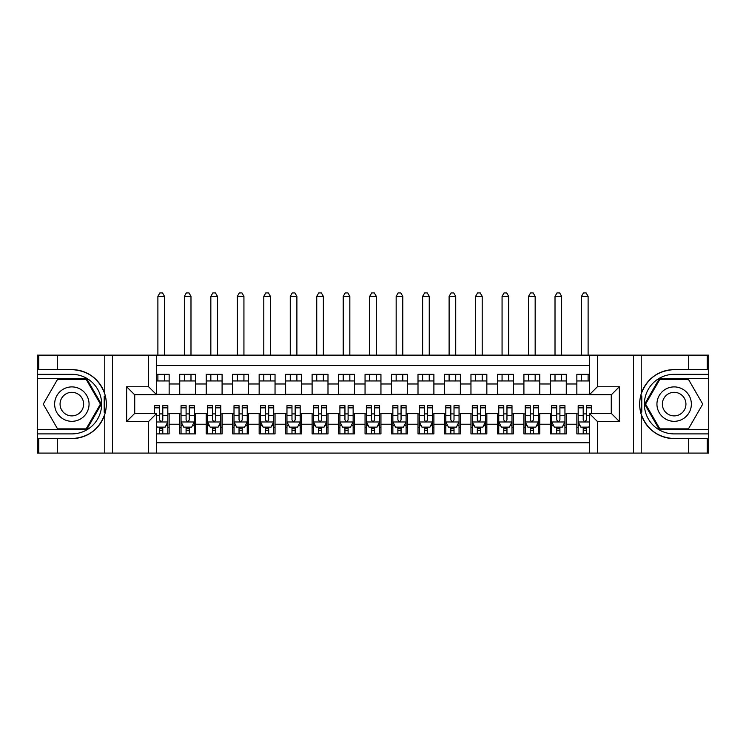 <?xml version="1.0" encoding="UTF-8"?>
<svg xmlns="http://www.w3.org/2000/svg" width="746" height="746" viewBox="0 0 746 746"><rect width="100%" height="100%" fill="white"/><g stroke="black" fill="none" stroke-linecap="round" stroke-linejoin="round"><path stroke-width="1.12" d="M156.567 453.083L589.433 453.083L589.433 413.508L611.403 413.508L611.403 394.709L589.433 394.709L589.433 355.133L156.567 355.133L156.567 394.709L134.597 394.709L134.597 413.508L156.567 413.508L156.567 453.083L57.293 453.083L57.293 438.592L71.849 438.592A34.484 34.484 0 0 0 104.776 414.347C106.799 407.53 106.799 400.705 104.776 393.869A34.484 34.484 0 0 0 71.849 369.624L57.293 369.624L57.293 355.133L37.3 355.133L37.3 429.659L86.601 429.659L101.353 404.108L86.601 378.558L37.3 378.558M589.433 374.324L576.854 374.324L576.854 383.985L566.27 383.985L566.27 394.578L576.854 394.578L576.854 383.985M566.27 383.985L566.27 374.324L550.38 374.324L550.38 383.985L539.787 383.985L539.787 394.578L550.38 394.578L550.38 383.985M539.787 383.985L539.787 374.324L523.906 374.324L523.906 383.985L513.313 383.985L513.313 394.578L523.906 394.578L523.906 383.985M513.313 383.985L513.313 374.324L497.433 374.324L497.433 383.985L486.84 383.985L486.84 394.578L497.433 394.578L497.433 383.985M486.84 383.985L486.84 374.324L470.959 374.324L470.959 383.985L460.366 383.985L460.366 394.578L470.959 394.578L470.959 383.985M460.366 383.985L460.366 374.324L444.485 374.324L444.485 383.985L433.892 383.985L433.892 394.578L444.485 394.578L444.485 383.985M433.892 383.985L433.892 374.324L418.002 374.324L418.002 383.985L407.419 383.985L407.419 394.578L418.002 394.578L418.002 383.985M407.419 383.985L407.419 374.324L391.529 374.324L391.529 383.985L380.945 383.985L380.945 394.578L391.529 394.578L391.529 383.985M380.945 383.985L380.945 374.324L365.055 374.324L365.055 383.985L354.471 383.985L354.471 394.578L365.055 394.578L365.055 383.985M354.471 383.985L354.471 374.324L338.581 374.324L338.581 383.985L327.998 383.985L327.998 394.578L338.581 394.578L338.581 383.985M327.998 383.985L327.998 374.324L312.108 374.324L312.108 383.985L301.515 383.985L301.515 394.578L312.108 394.578L312.108 383.985M301.515 383.985L301.515 374.324L285.634 374.324L285.634 383.985L275.041 383.985L275.041 394.578L285.634 394.578L285.634 383.985M275.041 383.985L275.041 374.324L259.16 374.324L259.16 383.985L248.567 383.985L248.567 394.578L259.16 394.578L259.16 383.985M248.567 383.985L248.567 374.324L232.687 374.324L232.687 383.985L222.094 383.985L222.094 394.578L232.687 394.578L232.687 383.985M222.094 383.985L222.094 374.324L206.213 374.324L206.213 383.985L195.62 383.985L195.62 394.578L206.213 394.578L206.213 383.985M195.62 383.985L195.62 374.324L179.73 374.324L179.73 394.578L169.146 394.578L169.146 374.324L156.567 374.324M156.567 433.892L169.146 433.892L169.146 413.638L179.73 413.638L179.73 433.892L195.62 433.892L195.62 413.638L206.213 413.638L206.213 424.232L195.62 424.232M206.213 424.232L206.213 433.892L222.094 433.892L222.094 413.638L232.687 413.638L232.687 424.232L222.094 424.232M232.687 424.232L232.687 433.892L248.567 433.892L248.567 413.638L259.16 413.638L259.16 424.232L248.567 424.232M259.16 424.232L259.16 433.892L275.041 433.892L275.041 413.638L285.634 413.638L285.634 424.232L275.041 424.232M285.634 424.232L285.634 433.892L301.515 433.892L301.515 413.638L312.108 413.638L312.108 424.232L301.515 424.232M312.108 424.232L312.108 433.892L327.998 433.892L327.998 413.638L338.581 413.638L338.581 424.232L327.998 424.232M338.581 424.232L338.581 433.892L354.471 433.892L354.471 413.638L365.055 413.638L365.055 424.232L354.471 424.232M365.055 424.232L365.055 433.892L380.945 433.892L380.945 413.638L391.529 413.638L391.529 424.232L380.945 424.232M391.529 424.232L391.529 433.892L407.419 433.892L407.419 413.638L418.002 413.638L418.002 424.232L407.419 424.232M418.002 424.232L418.002 433.892L433.892 433.892L433.892 413.638L444.485 413.638L444.485 424.232L433.892 424.232M444.485 424.232L444.485 433.892L460.366 433.892L460.366 413.638L470.959 413.638L470.959 424.232L460.366 424.232M470.959 424.232L470.959 433.892L486.84 433.892L486.84 413.638L497.433 413.638L497.433 424.232L486.84 424.232M497.433 424.232L497.433 433.892L513.313 433.892L513.313 413.638L523.906 413.638L523.906 424.232L513.313 424.232M523.906 424.232L523.906 433.892L539.787 433.892L539.787 413.638L550.38 413.638L550.38 424.232L539.787 424.232M550.38 424.232L550.38 433.892L566.27 433.892L566.27 413.638L576.854 413.638L576.854 424.232L566.27 424.232M589.433 365.456L156.567 365.456M156.567 442.76L589.433 442.76M576.854 424.232L576.854 433.892L589.433 433.892M134.728 394.709L134.728 413.508M611.272 413.508L611.272 394.709M156.567 380.945L169.146 380.945M156.567 394.308L169.146 394.308M159.616 413.899L162.787 413.899M167.822 413.899L169.146 413.899M159.616 427.272L162.787 427.272M167.822 427.272L169.146 427.272M179.73 394.308L195.62 394.308M179.73 380.945L195.62 380.945M179.73 413.899L181.054 413.899M186.09 413.899L189.27 413.899M194.296 413.899L195.62 413.899M179.73 427.272L181.054 427.272M186.09 427.272L189.27 427.272M194.296 427.272L195.62 427.272M206.213 413.899L207.537 413.899M212.563 413.899L215.743 413.899M220.769 413.899L222.094 413.899M206.213 427.272L207.537 427.272M212.563 427.272L215.743 427.272M220.769 427.272L222.094 427.272M206.213 380.945L222.094 380.945M206.213 394.308L222.094 394.308M232.687 413.899L234.011 413.899M239.037 413.899L242.217 413.899M247.243 413.899L248.567 413.899M232.687 427.272L234.011 427.272M239.037 427.272L242.217 427.272M247.243 427.272L248.567 427.272M232.687 380.945L248.567 380.945M232.687 394.308L248.567 394.308M259.16 413.899L260.485 413.899M265.511 413.899L268.691 413.899M273.717 413.899L275.041 413.899M259.16 427.272L260.485 427.272M265.511 427.272L268.691 427.272M273.717 427.272L275.041 427.272M259.16 380.945L275.041 380.945M259.16 394.308L275.041 394.308M285.634 413.899L286.958 413.899M291.984 413.899L295.164 413.899M300.19 413.899L301.515 413.899M285.634 427.272L286.958 427.272M291.984 427.272L295.164 427.272M300.19 427.272L301.515 427.272M285.634 380.945L301.515 380.945M285.634 394.308L301.515 394.308M312.108 413.899L313.432 413.899M318.458 413.899L321.638 413.899M326.673 413.899L327.998 413.899M312.108 427.272L313.432 427.272M318.458 427.272L321.638 427.272M326.673 427.272L327.998 427.272M312.108 380.945L327.998 380.945M312.108 394.308L327.998 394.308M338.581 413.899L339.906 413.899M344.941 413.899L348.112 413.899M353.147 413.899L354.471 413.899M338.581 427.272L339.906 427.272M344.941 427.272L348.112 427.272M353.147 427.272L354.471 427.272M338.581 380.945L354.471 380.945M338.581 394.308L354.471 394.308M365.055 413.899L366.379 413.899M371.415 413.899L374.585 413.899M379.621 413.899L380.945 413.899M365.055 427.272L366.379 427.272M371.415 427.272L374.585 427.272M379.621 427.272L380.945 427.272M365.055 380.945L380.945 380.945M365.055 394.308L380.945 394.308M391.529 413.899L392.853 413.899M397.888 413.899L401.059 413.899M406.094 413.899L407.419 413.899M391.529 427.272L392.853 427.272M397.888 427.272L401.059 427.272M406.094 427.272L407.419 427.272M391.529 380.945L407.419 380.945M391.529 394.308L407.419 394.308M418.002 413.899L419.327 413.899M424.362 413.899L427.542 413.899M432.568 413.899L433.892 413.899M418.002 427.272L419.327 427.272M424.362 427.272L427.542 427.272M432.568 427.272L433.892 427.272M418.002 380.945L433.892 380.945M418.002 394.308L433.892 394.308M444.485 413.899L445.81 413.899M450.836 413.899L454.016 413.899M459.042 413.899L460.366 413.899M444.485 427.272L445.81 427.272M450.836 427.272L454.016 427.272M459.042 427.272L460.366 427.272M444.485 380.945L460.366 380.945M444.485 394.308L460.366 394.308M470.959 413.899L472.283 413.899M477.309 413.899L480.489 413.899M485.515 413.899L486.84 413.899M470.959 427.272L472.283 427.272M477.309 427.272L480.489 427.272M485.515 427.272L486.84 427.272M470.959 380.945L486.84 380.945M470.959 394.308L486.84 394.308M497.433 413.899L498.757 413.899M503.783 413.899L506.963 413.899M511.989 413.899L513.313 413.899M497.433 427.272L498.757 427.272M503.783 427.272L506.963 427.272M511.989 427.272L513.313 427.272M497.433 380.945L513.313 380.945M497.433 394.308L513.313 394.308M523.906 413.899L525.231 413.899M530.257 413.899L533.437 413.899M538.463 413.899L539.787 413.899M523.906 427.272L525.231 427.272M530.257 427.272L533.437 427.272M538.463 427.272L539.787 427.272M523.906 380.945L539.787 380.945M523.906 394.308L539.787 394.308M550.38 413.899L551.704 413.899M556.73 413.899L559.91 413.899M564.946 413.899L566.27 413.899M550.38 427.272L551.704 427.272M556.73 427.272L559.91 427.272M564.946 427.272L566.27 427.272M550.38 380.945L566.27 380.945M550.38 394.308L566.27 394.308M576.854 413.899L578.178 413.899M583.213 413.899L586.384 413.899M576.854 427.272L578.178 427.272M583.213 427.272L586.384 427.272M576.854 380.945L589.433 380.945M576.854 394.308L589.433 394.308M159.616 430.451L162.787 430.451M156.567 425.817L157.229 427.141L165.174 427.141L167.822 421.844L167.822 405.693L162.787 405.693L162.787 407.857L167.822 407.857M167.822 421.844L167.822 433.892M154.581 413.508L154.581 405.693L159.616 405.693L159.616 419.858C160.67 421.9 161.733 421.9 162.787 419.858L162.787 407.857M162.787 427.141L162.787 433.892M159.616 433.892L159.616 427.141M164.512 380.945L164.512 374.324M164.512 355.133L164.512 296.358L157.891 296.358L157.891 355.133M157.891 380.945L157.891 374.324M157.891 296.358L159.877 292.917L162.525 292.917L164.512 296.358M80.456 389.207A17.205 17.205 0 0 0 56.948 395.501A17.205 17.205 0 0 0 63.242 419.01A17.205 17.205 0 0 0 86.75 412.715A17.205 17.205 0 0 0 80.456 389.207M77.743 393.907A11.777 11.777 0 0 0 61.648 398.215A11.777 11.777 0 0 0 65.956 414.31A11.777 11.777 0 0 0 82.051 410.002A11.777 11.777 0 0 0 77.743 393.907M86.144 428.866L57.554 428.866L43.268 404.108L57.554 379.35L86.144 379.35L100.43 404.108L86.144 428.866M682.758 389.207A17.205 17.205 0 0 0 659.25 395.501A17.205 17.205 0 0 0 665.544 419.01A17.205 17.205 0 0 0 689.052 412.715A17.205 17.205 0 0 0 682.758 389.207M680.044 393.907A11.777 11.777 0 0 0 663.949 398.215A11.777 11.777 0 0 0 668.257 414.31A11.777 11.777 0 0 0 684.352 410.002A11.777 11.777 0 0 0 680.044 393.907M688.446 428.866L659.856 428.866L645.57 404.108L659.856 379.35L688.446 379.35L702.732 404.108L688.446 428.866M104.216 412.053L105.4 412.053A34.484 34.484 0 0 0 105.41 396.173L104.216 396.173L104.216 412.258L105.354 412.258M57.293 355.133L104.776 355.133L104.776 393.869C99.032 378.688 88.056 370.603 71.849 369.624M71.849 438.592C88.056 437.613 99.032 429.528 104.776 414.347L104.776 453.083M148.622 453.083L148.622 421.453L126.652 421.453L126.652 386.764L148.622 386.764L148.622 355.133L112.487 355.133L112.487 453.083M57.293 453.083L37.3 453.083L37.3 429.659M37.3 433.892L71.849 433.892A29.784 29.784 0 0 0 101.633 404.108A29.784 29.784 0 0 0 71.849 374.324L37.3 374.324M104.776 355.133L112.487 355.133M148.622 355.133L156.567 355.133M57.293 438.592L38.755 438.592L38.755 453.083M57.293 369.624L38.755 369.624L38.755 355.133M148.622 421.453L156.567 413.508M126.652 421.453L134.597 413.508M126.652 386.764L134.597 394.709M148.622 386.764L156.567 394.709M104.216 396.173L105.363 395.967M106.202 407.064L106.314 402.896M105.969 399.129L105.792 398.01M641.784 396.154L640.6 396.154A34.484 34.484 0 0 0 640.59 412.044L641.784 412.044L641.784 395.958L640.646 395.958A34.484 34.484 0 0 1 674.151 369.624C657.944 370.603 646.968 378.688 641.224 393.869C639.201 400.686 639.201 407.512 641.224 414.347C646.968 429.528 657.944 437.613 674.151 438.592L688.707 438.592L688.707 453.083L708.7 453.083L708.7 378.558L659.399 378.558L644.647 404.108L659.399 429.659L708.7 429.659M641.784 412.044L640.637 412.249A34.484 34.484 0 0 0 674.151 438.592M589.433 355.133L688.707 355.133L688.707 369.624L674.151 369.624M597.378 355.133L597.378 386.764L619.348 386.764L619.348 421.453L597.378 421.453L597.378 453.083L633.513 453.083L633.513 355.133M641.224 414.347L641.224 453.083L688.707 453.083M688.707 355.133L708.7 355.133L708.7 378.558M708.7 374.324L674.151 374.324A29.784 29.784 0 0 0 644.367 404.108A29.784 29.784 0 0 0 674.151 433.892L708.7 433.892M641.224 453.083L633.513 453.083M597.378 453.083L589.433 453.083M688.707 369.624L707.245 369.624L707.245 355.133M688.707 438.592L707.245 438.592L707.245 453.083M597.378 386.764L589.433 394.709M619.348 386.764L611.403 394.709M619.348 421.453L611.403 413.508M597.378 421.453L589.433 413.508M639.798 401.152L639.686 405.32M640.031 409.088L640.208 410.207M186.09 430.451L189.27 430.451M181.054 407.857L186.09 407.857L186.09 405.693L181.054 405.693L181.054 421.844L183.702 427.141L191.647 427.141L194.296 421.844L194.296 405.693L189.27 405.693L189.27 407.857L194.296 407.857M194.296 421.844L194.296 433.892M181.054 421.844L181.054 433.892M189.27 427.141L189.27 433.892M186.09 433.892L186.09 427.141M186.09 407.857L186.09 419.858C187.143 421.9 188.206 421.9 189.27 419.858L189.27 407.857M190.985 380.945L190.985 374.324M190.985 355.133L190.985 296.358L184.365 296.358L184.365 355.133M184.365 380.945L184.365 374.324M184.365 296.358L186.351 292.917L188.999 292.917L190.985 296.358M212.563 430.451L215.743 430.451M207.537 407.857L212.563 407.857L212.563 405.693L207.537 405.693L207.537 421.844L210.176 427.141L218.121 427.141L220.769 421.844L220.769 405.693L215.743 405.693L215.743 407.857L220.769 407.857M220.769 421.844L220.769 433.892M207.537 421.844L207.537 433.892M215.743 427.141L215.743 433.892M212.563 433.892L212.563 427.141M212.563 407.857L212.563 419.858C213.617 421.9 214.68 421.9 215.743 419.858L215.743 407.857M217.459 380.945L217.459 374.324M217.459 355.133L217.459 296.358L210.838 296.358L210.838 355.133M210.838 380.945L210.838 374.324M210.838 296.358L212.824 292.917L215.473 292.917L217.459 296.358M239.037 430.451L242.217 430.451M234.011 407.857L239.037 407.857L239.037 405.693L234.011 405.693L234.011 421.844L236.659 427.141L244.595 427.141L247.243 421.844L247.243 405.693L242.217 405.693L242.217 407.857L247.243 407.857M247.243 421.844L247.243 433.892M234.011 421.844L234.011 433.892M242.217 427.141L242.217 433.892M239.037 433.892L239.037 427.141M239.037 407.857L239.037 419.858C240.091 421.9 241.154 421.9 242.217 419.858L242.217 407.857M243.933 380.945L243.933 374.324M243.933 355.133L243.933 296.358L237.321 296.358L237.321 355.133M237.321 380.945L237.321 374.324M237.321 296.358L239.298 292.917L241.946 292.917L243.933 296.358M265.511 430.451L268.691 430.451M260.485 407.857L265.511 407.857L265.511 405.693L260.485 405.693L260.485 421.844L263.133 427.141L271.068 427.141L273.717 421.844L273.717 405.693L268.691 405.693L268.691 407.857L273.717 407.857M273.717 421.844L273.717 433.892M260.485 421.844L260.485 433.892M268.691 427.141L268.691 433.892M265.511 433.892L265.511 427.141M265.511 407.857L265.511 419.858C266.574 421.9 267.627 421.9 268.691 419.858L268.691 407.857M270.406 380.945L270.406 374.324M270.406 355.133L270.406 296.358L263.795 296.358L263.795 355.133M263.795 380.945L263.795 374.324M263.795 296.358L265.781 292.917L268.42 292.917L270.406 296.358M291.984 430.451L295.164 430.451M286.958 407.857L291.984 407.857L291.984 405.693L286.958 405.693L286.958 421.844L289.607 427.141L297.551 427.141L300.19 421.844L300.19 405.693L295.164 405.693L295.164 407.857L300.19 407.857M300.19 421.844L300.19 433.892M286.958 421.844L286.958 433.892M295.164 427.141L295.164 433.892M291.984 433.892L291.984 427.141M291.984 407.857L291.984 419.858C293.047 421.9 294.101 421.9 295.164 419.858L295.164 407.857M296.889 380.945L296.889 374.324M296.889 355.133L296.889 296.358L290.269 296.358L290.269 355.133M290.269 380.945L290.269 374.324M290.269 296.358L292.255 292.917L294.903 292.917L296.889 296.358M318.458 430.451L321.638 430.451M313.432 407.857L318.458 407.857L318.458 405.693L313.432 405.693L313.432 421.844L316.08 427.141L324.025 427.141L326.673 421.844L326.673 405.693L321.638 405.693L321.638 407.857L326.673 407.857M326.673 421.844L326.673 433.892M313.432 421.844L313.432 433.892M321.638 427.141L321.638 433.892M318.458 433.892L318.458 427.141M318.458 407.857L318.458 419.858C319.521 421.9 320.575 421.9 321.638 419.858L321.638 407.857M323.363 380.945L323.363 374.324M323.363 355.133L323.363 296.358L316.742 296.358L316.742 355.133M316.742 380.945L316.742 374.324M316.742 296.358L318.728 292.917L321.377 292.917L323.363 296.358M344.941 430.451L348.112 430.451M339.906 407.857L344.941 407.857L344.941 405.693L339.906 405.693L339.906 421.844L342.554 427.141L350.499 427.141L353.147 421.844L353.147 405.693L348.112 405.693L348.112 407.857L353.147 407.857M353.147 421.844L353.147 433.892M339.906 421.844L339.906 433.892M348.112 427.141L348.112 433.892M344.941 433.892L344.941 427.141M344.941 407.857L344.941 419.858C345.995 421.9 347.058 421.9 348.112 419.858L348.112 407.857M349.837 380.945L349.837 374.324M349.837 355.133L349.837 296.358L343.216 296.358L343.216 355.133M343.216 380.945L343.216 374.324M343.216 296.358L345.202 292.917L347.85 292.917L349.837 296.358M371.415 430.451L374.585 430.451M366.379 407.857L371.415 407.857L371.415 405.693L366.379 405.693L366.379 421.844L369.028 427.141L376.972 427.141L379.621 421.844L379.621 405.693L374.585 405.693L374.585 407.857L379.621 407.857M379.621 421.844L379.621 433.892M366.379 421.844L366.379 433.892M374.585 427.141L374.585 433.892M371.415 433.892L371.415 427.141M371.415 407.857L371.415 419.858C372.468 421.9 373.532 421.9 374.585 419.858L374.585 407.857M376.31 380.945L376.31 374.324M376.31 355.133L376.31 296.358L369.69 296.358L369.69 355.133M369.69 380.945L369.69 374.324M369.69 296.358L371.676 292.917L374.324 292.917L376.31 296.358M397.888 430.451L401.059 430.451M392.853 407.857L397.888 407.857L397.888 405.693L392.853 405.693L392.853 421.844L395.501 427.141L403.446 427.141L406.094 421.844L406.094 405.693L401.059 405.693L401.059 407.857L406.094 407.857M406.094 421.844L406.094 433.892M392.853 421.844L392.853 433.892M401.059 427.141L401.059 433.892M397.888 433.892L397.888 427.141M397.888 407.857L397.888 419.858C398.942 421.9 400.005 421.9 401.059 419.858L401.059 407.857M402.784 380.945L402.784 374.324M402.784 355.133L402.784 296.358L396.163 296.358L396.163 355.133M396.163 380.945L396.163 374.324M396.163 296.358L398.15 292.917L400.798 292.917L402.784 296.358M424.362 430.451L427.542 430.451M419.327 407.857L424.362 407.857L424.362 405.693L419.327 405.693L419.327 421.844L421.975 427.141L429.92 427.141L432.568 421.844L432.568 405.693L427.542 405.693L427.542 407.857L432.568 407.857M432.568 421.844L432.568 433.892M419.327 421.844L419.327 433.892M427.542 427.141L427.542 433.892M424.362 433.892L424.362 427.141M424.362 407.857L424.362 419.858C425.416 421.9 426.479 421.9 427.542 419.858L427.542 407.857M429.258 380.945L429.258 374.324M429.258 355.133L429.258 296.358L422.637 296.358L422.637 355.133M422.637 380.945L422.637 374.324M422.637 296.358L424.623 292.917L427.272 292.917L429.258 296.358M450.836 430.451L454.016 430.451M445.81 407.857L450.836 407.857L450.836 405.693L445.81 405.693L445.81 421.844L448.449 427.141L456.393 427.141L459.042 421.844L459.042 405.693L454.016 405.693L454.016 407.857L459.042 407.857M459.042 421.844L459.042 433.892M445.81 421.844L445.81 433.892M454.016 427.141L454.016 433.892M450.836 433.892L450.836 427.141M450.836 407.857L450.836 419.858C451.889 421.9 452.953 421.9 454.016 419.858L454.016 407.857M455.731 380.945L455.731 374.324M455.731 355.133L455.731 296.358L449.111 296.358L449.111 355.133M449.111 380.945L449.111 374.324M449.111 296.358L451.097 292.917L453.745 292.917L455.731 296.358M477.309 430.451L480.489 430.451M472.283 407.857L477.309 407.857L477.309 405.693L472.283 405.693L472.283 421.844L474.932 427.141L482.867 427.141L485.515 421.844L485.515 405.693L480.489 405.693L480.489 407.857L485.515 407.857M485.515 421.844L485.515 433.892M472.283 421.844L472.283 433.892M480.489 427.141L480.489 433.892M477.309 433.892L477.309 427.141M477.309 407.857L477.309 419.858C478.373 421.9 479.426 421.9 480.489 419.858L480.489 407.857M482.205 380.945L482.205 374.324M482.205 355.133L482.205 296.358L475.594 296.358L475.594 355.133M475.594 380.945L475.594 374.324M475.594 296.358L477.58 292.917L480.219 292.917L482.205 296.358M503.783 430.451L506.963 430.451M498.757 407.857L503.783 407.857L503.783 405.693L498.757 405.693L498.757 421.844L501.405 427.141L509.341 427.141L511.989 421.844L511.989 405.693L506.963 405.693L506.963 407.857L511.989 407.857M511.989 421.844L511.989 433.892M498.757 421.844L498.757 433.892M506.963 427.141L506.963 433.892M503.783 433.892L503.783 427.141M503.783 407.857L503.783 419.858C504.846 421.9 505.9 421.9 506.963 419.858L506.963 407.857M508.679 380.945L508.679 374.324M508.679 355.133L508.679 296.358L502.067 296.358L502.067 355.133M502.067 380.945L502.067 374.324M502.067 296.358L504.054 292.917L506.702 292.917L508.679 296.358M530.257 430.451L533.437 430.451M525.231 407.857L530.257 407.857L530.257 405.693L525.231 405.693L525.231 421.844L527.879 427.141L535.824 427.141L538.463 421.844L538.463 405.693L533.437 405.693L533.437 407.857L538.463 407.857M538.463 421.844L538.463 433.892M525.231 421.844L525.231 433.892M533.437 427.141L533.437 433.892M530.257 433.892L530.257 427.141M530.257 407.857L530.257 419.858C531.32 421.9 532.374 421.9 533.437 419.858L533.437 407.857M535.162 380.945L535.162 374.324M535.162 355.133L535.162 296.358L528.541 296.358L528.541 355.133M528.541 380.945L528.541 374.324M528.541 296.358L530.527 292.917L533.176 292.917L535.162 296.358M556.73 430.451L559.91 430.451M551.704 407.857L556.73 407.857L556.73 405.693L551.704 405.693L551.704 421.844L554.353 427.141L562.298 427.141L564.946 421.844L564.946 405.693L559.91 405.693L559.91 407.857L564.946 407.857M564.946 421.844L564.946 433.892M551.704 421.844L551.704 433.892M559.91 427.141L559.91 433.892M556.73 433.892L556.73 427.141M556.73 407.857L556.73 419.858C557.794 421.9 558.847 421.9 559.91 419.858L559.91 407.857M561.635 380.945L561.635 374.324M561.635 355.133L561.635 296.358L555.015 296.358L555.015 355.133M555.015 380.945L555.015 374.324M555.015 296.358L557.001 292.917L559.649 292.917L561.635 296.358M583.213 430.451L586.384 430.451M591.419 407.857L591.419 405.693L586.384 405.693L586.384 407.857L591.419 407.857L591.419 413.508M580.099 425.686L578.178 425.686L578.178 405.693L583.213 405.693L583.213 419.858C584.267 421.9 585.33 421.9 586.384 419.858L586.384 407.857M578.178 425.686L578.178 433.892M578.178 421.844L580.826 427.141L588.771 427.141L589.433 425.817M586.384 427.141L586.384 433.892M583.213 433.892L583.213 427.141M588.109 380.945L588.109 374.324M588.109 355.133L588.109 296.358L581.488 296.358L581.488 355.133M581.488 380.945L581.488 374.324M581.488 296.358L583.475 292.917L586.123 292.917L588.109 296.358M179.73 424.232L169.146 424.232M179.73 383.985L169.146 383.985M156.567 421.975L167.757 421.975M167.822 425.686L165.901 425.686M154.581 407.857L159.616 407.857M162.787 415.709L167.822 415.709M156.567 415.709L159.616 415.709M159.616 428.764L162.787 428.764M641.224 355.133L641.224 393.869M181.129 421.975L194.23 421.975M194.296 425.686L192.375 425.686M182.975 425.686L181.054 425.686M189.27 415.709L194.296 415.709M181.054 415.709L186.09 415.709M186.09 428.764L189.27 428.764M207.602 421.975L220.704 421.975M220.769 425.686L218.848 425.686M209.449 425.686L207.537 425.686M215.743 415.709L220.769 415.709M207.537 415.709L212.563 415.709M212.563 428.764L215.743 428.764M234.076 421.975L247.178 421.975M247.243 425.686L245.322 425.686M235.922 425.686L234.011 425.686M242.217 415.709L247.243 415.709M234.011 415.709L239.037 415.709M239.037 428.764L242.217 428.764M260.55 421.975L273.651 421.975M273.717 425.686L271.805 425.686M262.405 425.686L260.485 425.686M268.691 415.709L273.717 415.709M260.485 415.709L265.511 415.709M265.511 428.764L268.691 428.764M287.024 421.975L300.125 421.975M300.19 425.686L298.279 425.686M288.879 425.686L286.958 425.686M295.164 415.709L300.19 415.709M286.958 415.709L291.984 415.709M291.984 428.764L295.164 428.764M313.497 421.975L326.599 421.975M326.673 425.686L324.752 425.686M315.353 425.686L313.432 425.686M321.638 415.709L326.673 415.709M313.432 415.709L318.458 415.709M318.458 428.764L321.638 428.764M339.971 421.975L353.082 421.975M353.147 425.686L351.226 425.686M341.827 425.686L339.906 425.686M348.112 415.709L353.147 415.709M339.906 415.709L344.941 415.709M344.941 428.764L348.112 428.764M366.445 421.975L379.555 421.975M379.621 425.686L377.7 425.686M368.3 425.686L366.379 425.686M374.585 415.709L379.621 415.709M366.379 415.709L371.415 415.709M371.415 428.764L374.585 428.764M392.918 421.975L406.029 421.975M406.094 425.686L404.173 425.686M394.774 425.686L392.853 425.686M401.059 415.709L406.094 415.709M392.853 415.709L397.888 415.709M397.888 428.764L401.059 428.764M419.401 421.975L432.503 421.975M432.568 425.686L430.647 425.686M421.248 425.686L419.327 425.686M427.542 415.709L432.568 415.709M419.327 415.709L424.362 415.709M424.362 428.764L427.542 428.764M445.875 421.975L458.976 421.975M459.042 425.686L457.121 425.686M447.721 425.686L445.81 425.686M454.016 415.709L459.042 415.709M445.81 415.709L450.836 415.709M450.836 428.764L454.016 428.764M472.349 421.975L485.45 421.975M485.515 425.686L483.595 425.686M474.195 425.686L472.283 425.686M480.489 415.709L485.515 415.709M472.283 415.709L477.309 415.709M477.309 428.764L480.489 428.764M498.822 421.975L511.924 421.975M511.989 425.686L510.077 425.686M500.678 425.686L498.757 425.686M506.963 415.709L511.989 415.709M498.757 415.709L503.783 415.709M503.783 428.764L506.963 428.764M525.296 421.975L538.398 421.975M538.463 425.686L536.551 425.686M527.152 425.686L525.231 425.686M533.437 415.709L538.463 415.709M525.231 415.709L530.257 415.709M530.257 428.764L533.437 428.764M551.77 421.975L564.871 421.975M564.946 425.686L563.025 425.686M553.625 425.686L551.704 425.686M559.91 415.709L564.946 415.709M551.704 415.709L556.73 415.709M556.73 428.764L559.91 428.764M578.243 421.975L589.433 421.975M578.178 407.857L583.213 407.857M586.384 415.709L589.433 415.709M578.178 415.709L583.213 415.709M583.213 428.764L586.384 428.764"/></g></svg>
